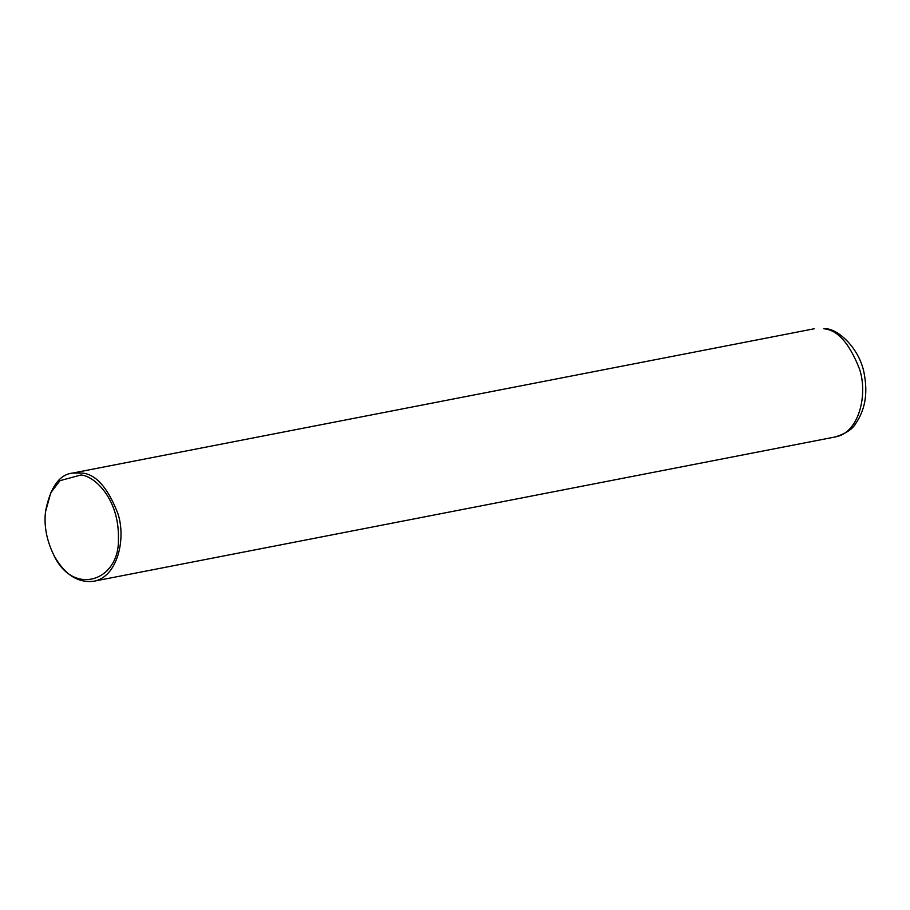 <?xml version="1.0" encoding="UTF-8"?>
<svg xmlns="http://www.w3.org/2000/svg" width="910" height="910" viewBox="0 0 910 910"><rect width="100%" height="100%" fill="white"/><g stroke="black" fill="none" stroke-linecap="round" stroke-linejoin="round"><path stroke-width="1.36" d="M45.5 511.829L45.58 511.09C50.346 487.248 59.332 474.576 72.516 473.086L82.093 473.063C95.823 474.167 107.721 487.544 117.777 513.217C126.376 538.367 117.697 577.224 93.571 581.274C77.919 583.06 64.849 574.688 54.35 556.146L53.997 555.487C46.694 540.676 43.862 526.116 45.5 511.829L50.789 492.754L59.98 480.673L80.876 474.997C94.822 475.919 119.506 499.488 118.402 538.868C119.824 580.682 73.574 596.983 53.997 555.487M835.243 436.948C845.777 433.626 852.613 429.122 855.775 423.446C864.887 410.16 867.799 394.178 864.5 375.523C860.917 350.066 839.054 329.158 825.802 328.726L823.778 328.749C837.507 329.841 849.405 343.229 859.461 368.903C868.049 394.041 859.37 432.898 835.243 436.948L93.571 581.274M814.2 328.772L72.516 473.086"/></g></svg>
